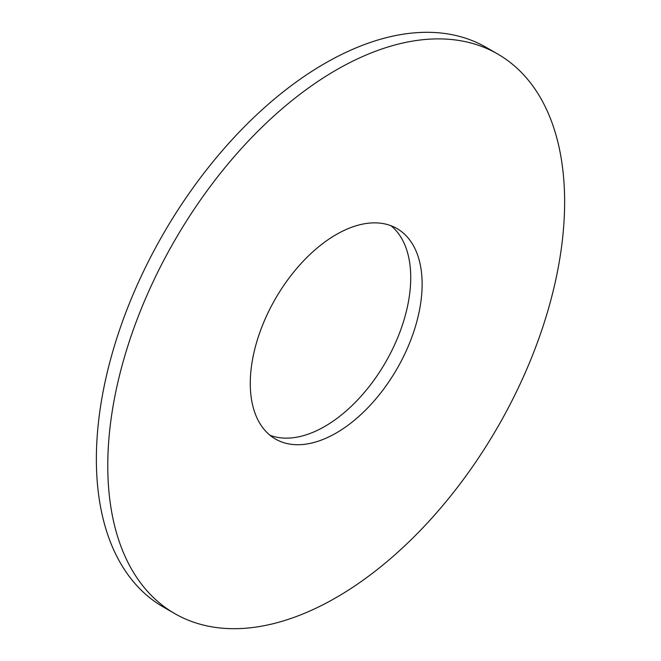 <?xml version="1.0" encoding="UTF-8"?>
<svg xmlns="http://www.w3.org/2000/svg" width="661" height="661" viewBox="0 0 661 661"><rect width="100%" height="100%" fill="white"/><g stroke="black" fill="none" stroke-linecap="round" stroke-linejoin="round"><path stroke-width="0.99" d="M270.01 435.277A121.517 70.157 120 0 0 324.799 426.428A121.517 70.157 120 0 0 402.557 324.551A121.517 70.157 120 0 0 390.99 225.723M336.201 433.013A121.517 70.157 120 0 0 415.587 325.931A121.517 70.157 120 0 0 396.964 228.549A121.517 70.157 120 0 0 336.201 234.572A121.517 70.157 120 0 0 256.815 341.654A121.517 70.157 120 0 0 275.439 439.028A121.517 70.157 120 0 0 336.201 433.013M336.201 70.025A323.047 186.509 120 0 0 125.16 354.693A323.047 186.509 120 0 0 174.678 613.557A323.047 186.509 120 0 0 336.201 597.561A323.047 186.509 120 0 0 547.242 312.884A323.047 186.509 120 0 0 497.725 54.02A323.047 186.509 120 0 0 336.201 70.025M497.725 54.02L486.322 47.443A323.047 186.509 120 0 0 324.799 63.439A323.047 186.509 120 0 0 113.758 348.116A323.047 186.509 120 0 0 163.275 606.98L174.678 613.557"/></g></svg>
